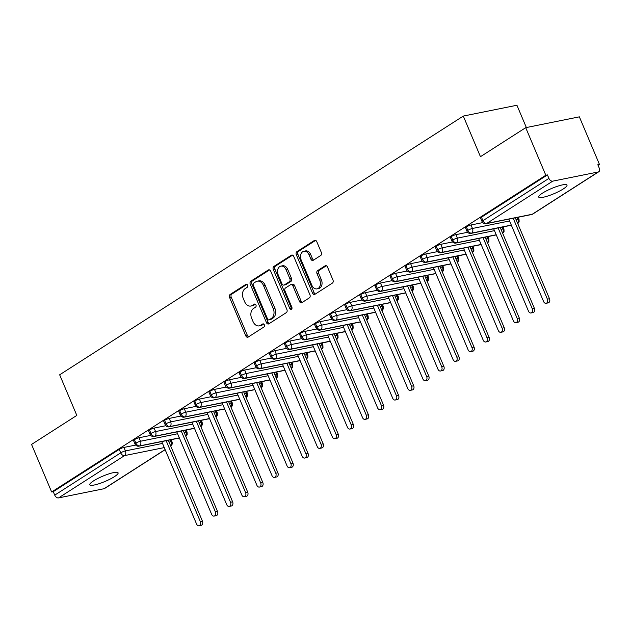 <?xml version="1.0" encoding="UTF-8"?>
<svg xmlns="http://www.w3.org/2000/svg" width="631" height="631" viewBox="0 0 631 631"><rect width="100%" height="100%" fill="white"/><g stroke="black" fill="none" stroke-linecap="round" stroke-linejoin="round"><path stroke-width="0.95" d="M247.589 285.173A1.648 1.191 -101.4 0 0 246.224 284.218A1.648 1.191 -101.4 0 0 245.916 284.344L230.181 294.432A2.358 1.704 -101.4 0 0 229.597 297.516L245.814 335.889A2.358 1.704 -101.4 0 0 247.762 337.246A2.358 1.704 -101.4 0 0 248.196 337.072L263.932 326.984A1.648 1.191 -101.4 0 0 264.334 324.831A1.648 1.191 -101.4 0 0 262.969 323.877A1.648 1.191 -101.4 0 0 262.67 324.003L260.635 325.304A7.54 5.45 -101.4 0 1 259.238 325.872A7.54 5.45 -101.4 0 1 253.007 321.518L251.659 318.324A7.54 5.45 -101.4 0 1 253.52 308.464L255.555 307.155A1.648 1.191 -101.4 0 0 255.957 305.002A1.648 1.191 -101.4 0 0 254.601 304.047A1.648 1.191 -101.4 0 0 254.293 304.174L252.258 305.475A7.54 5.45 -101.4 0 1 250.87 306.043A7.54 5.45 -101.4 0 1 244.639 301.697L243.282 298.495A7.54 5.45 -101.4 0 1 245.143 288.635L247.178 287.334A1.648 1.191 -101.4 0 0 247.589 285.173M563.246 188.969A15.357 2.871 -22.9 0 1 548.181 195.894A15.357 2.871 -22.9 0 1 538.693 197.046A15.357 2.871 -22.9 0 1 542.439 193.165A15.357 2.871 -22.9 0 1 557.504 186.248A15.357 2.871 -22.9 0 1 566.993 185.088A15.357 2.871 -22.9 0 1 563.246 188.969M114.345 476.705A15.357 2.871 -22.9 0 1 99.28 483.63A15.357 2.871 -22.9 0 1 89.791 484.782A15.357 2.871 -22.9 0 1 93.538 480.901A15.357 2.871 -22.9 0 1 108.603 473.976A15.357 2.871 -22.9 0 1 118.092 472.824A15.357 2.871 -22.9 0 1 114.345 476.705M320.729 255.492A2.358 1.704 -101.4 0 0 321.313 252.408L316.762 241.641A2.358 1.704 -101.4 0 0 314.814 240.285A2.358 1.704 -101.4 0 0 314.38 240.466L296.901 251.666A2.358 1.704 -101.4 0 0 296.325 254.743L312.534 293.123A2.358 1.704 -101.4 0 0 314.483 294.48A2.358 1.704 -101.4 0 0 314.916 294.306L332.395 283.098A2.358 1.704 -101.4 0 0 332.971 280.022L327.481 267.016A2.358 1.704 -101.4 0 0 325.533 265.651A2.358 1.704 -101.4 0 0 325.099 265.832L317.622 270.628A2.358 1.704 -101.4 0 0 317.038 273.704L319.759 280.156A6.302 4.559 -101.4 0 1 317.046 288.872A6.302 4.559 -101.4 0 1 311.84 285.236L301.168 259.972A6.302 4.559 -101.4 0 1 303.882 251.256A6.302 4.559 -101.4 0 1 309.087 254.892L310.87 259.104A2.358 1.704 -101.4 0 0 312.818 260.461A2.358 1.704 -101.4 0 0 313.252 260.287L320.729 255.492M51.639 491.991L545.815 175.244L525.718 127.675L480.451 156.693L463.296 116.072L59.661 374.798L76.816 415.411L31.55 444.429L51.639 491.991L53.264 491.667L54.739 495.138L120.71 452.853L119.243 449.375L53.264 491.667M270.699 271.172A2.358 1.704 -101.4 0 0 268.751 269.808A2.358 1.704 -101.4 0 0 268.317 269.989L250.846 281.189A2.358 1.704 -101.4 0 0 250.262 284.273L266.471 322.646A2.358 1.704 -101.4 0 0 268.42 324.003A2.358 1.704 -101.4 0 0 268.853 323.829L286.332 312.629A2.358 1.704 -101.4 0 0 286.908 309.545L270.699 271.172M273.878 266.424L291.348 255.224A2.358 1.704 -101.4 0 1 291.782 255.05A2.358 1.704 -101.4 0 1 293.73 256.407L309.939 294.78A2.358 1.704 -101.4 0 1 309.364 297.864L301.886 302.659A2.358 1.704 -101.4 0 1 301.444 302.833A2.358 1.704 -101.4 0 1 299.504 301.476L292.926 285.914A2.358 1.704 -101.4 0 0 290.978 284.549A2.358 1.704 -101.4 0 0 290.544 284.731L285.583 287.91A2.358 1.704 -101.4 0 0 284.999 290.994L291.845 307.194A1.648 1.191 -101.4 0 1 291.136 309.474A1.648 1.191 -101.4 0 1 289.771 308.52L273.294 269.508A2.358 1.704 -101.4 0 1 273.878 266.424L275.502 266.101L292.587 255.145M526.357 127.549L516.931 105.251L463.296 116.072M165.164 449.69L104.628 488.489A3.597 2.398 -122.7 0 1 104.06 488.717L58.549 497.906A3.597 2.398 -122.7 0 1 54.739 495.138M545.815 175.244L547.44 174.913L548.907 178.392A3.597 2.398 57.3 0 0 552.717 181.152L598.227 171.971A3.597 2.398 57.3 0 0 598.795 171.742A3.597 2.398 57.3 0 0 599.292 168.217L597.825 164.738L599.45 164.415L598.062 165.306M525.718 127.675L579.361 116.845L599.45 164.415M547.44 174.913L481.461 217.206L482.928 220.676L548.907 178.392M552.717 181.152L486.746 223.445A3.597 2.398 57.3 0 1 482.928 220.676A3.597 0.67 -22.9 0 0 482.052 221.591L480.585 218.113A3.597 0.67 -22.9 0 1 481.461 217.206M119.243 449.375A3.597 0.67 -22.9 0 1 123.944 447.434L135.657 445.068M466.372 226.876L467.839 230.354A3.597 0.67 -22.9 0 0 466.964 231.261L465.489 227.783A3.597 0.67 -22.9 0 1 466.372 226.876A3.597 0.67 -22.9 0 1 470.994 224.983L482.707 222.617M451.283 236.546L452.75 240.025A3.597 0.67 -22.9 0 0 451.875 240.932L450.4 237.453A3.597 0.67 -22.9 0 1 451.283 236.546A3.597 0.67 -22.9 0 1 455.905 234.653L467.618 232.287M436.195 246.216L437.662 249.695A3.597 0.67 -22.9 0 0 436.778 250.602L435.311 247.131A3.597 0.67 -22.9 0 1 436.195 246.216A3.597 0.67 -22.9 0 1 440.817 244.323L452.53 241.957M421.106 255.894L422.573 259.365A3.597 0.67 -22.9 0 0 421.689 260.272L420.222 256.801A3.597 0.67 -22.9 0 1 421.106 255.894A3.597 0.67 -22.9 0 1 425.728 253.993L437.441 251.635M406.017 265.564L407.484 269.035A3.597 0.67 -22.9 0 0 406.601 269.95L405.134 266.471A3.597 0.67 -22.9 0 1 406.017 265.564A3.597 0.67 -22.9 0 1 410.639 263.671L422.352 261.305M390.928 275.234L392.395 278.713A3.597 0.67 -22.9 0 0 391.512 279.62L390.045 276.141A3.597 0.67 -22.9 0 1 390.928 275.234A3.597 0.67 -22.9 0 1 395.55 273.341L407.263 270.975M375.839 284.904L377.306 288.383A3.597 0.67 -22.9 0 0 376.423 289.29L374.956 285.811A3.597 0.67 -22.9 0 1 375.839 284.904A3.597 0.67 -22.9 0 1 380.461 283.011L392.174 280.645M360.751 294.574L362.218 298.053A3.597 0.67 -22.9 0 0 361.334 298.96L359.867 295.489A3.597 0.67 -22.9 0 1 360.751 294.574A3.597 0.67 -22.9 0 1 365.373 292.681L377.086 290.315M345.654 304.252L347.129 307.723A3.597 0.67 -22.9 0 0 346.245 308.63L344.778 305.159A3.597 0.67 -22.9 0 1 345.654 304.252A3.597 0.67 -22.9 0 1 350.284 302.352L361.997 299.993M330.565 313.922L332.04 317.393A3.597 0.67 -22.9 0 0 331.157 318.308L329.69 314.83A3.597 0.67 -22.9 0 1 330.565 313.922A3.597 0.67 -22.9 0 1 335.195 312.029L346.908 309.663M315.476 323.593L316.951 327.071A3.597 0.67 -22.9 0 0 316.068 327.978L314.601 324.5A3.597 0.67 -22.9 0 1 315.476 323.593A3.597 0.67 -22.9 0 1 320.106 321.7L331.819 319.333M300.388 333.263L301.855 336.741A3.597 0.67 -22.9 0 0 300.979 337.648L299.512 334.17A3.597 0.67 -22.9 0 1 300.388 333.263A3.597 0.67 -22.9 0 1 305.018 331.37L316.73 329.003M285.299 342.933L286.766 346.411A3.597 0.67 -22.9 0 0 285.89 347.318L284.423 343.848A3.597 0.67 -22.9 0 1 285.299 342.933A3.597 0.67 -22.9 0 1 289.929 341.04L301.642 338.681M270.21 352.611L271.677 356.081A3.597 0.67 -22.9 0 0 270.802 356.996L269.334 353.518A3.597 0.67 -22.9 0 1 270.21 352.611A3.597 0.67 -22.9 0 1 274.84 350.718L286.553 348.351M255.121 362.281L256.588 365.759A3.597 0.67 -22.9 0 0 255.713 366.666L254.246 363.188A3.597 0.67 -22.9 0 1 255.121 362.281A3.597 0.67 -22.9 0 1 259.751 360.388L271.464 358.022M240.032 371.951L241.499 375.429A3.597 0.67 -22.9 0 0 240.624 376.336L239.157 372.858A3.597 0.67 -22.9 0 1 240.032 371.951A3.597 0.67 -22.9 0 1 244.662 370.058L256.375 367.692M224.944 381.621L226.411 385.099A3.597 0.67 -22.9 0 0 225.535 386.006L224.068 382.536A3.597 0.67 -22.9 0 1 224.944 381.621A3.597 0.67 -22.9 0 1 229.566 379.728L241.287 377.362M209.855 391.299L211.322 394.769A3.597 0.67 -22.9 0 0 210.446 395.676L208.979 392.206A3.597 0.67 -22.9 0 1 209.855 391.299A3.597 0.67 -22.9 0 1 214.477 389.398L226.198 387.04M194.766 400.969L196.233 404.439A3.597 0.67 -22.9 0 0 195.358 405.354L193.891 401.876A3.597 0.67 -22.9 0 1 194.766 400.969A3.597 0.67 -22.9 0 1 199.388 399.076L211.109 396.71M179.677 410.639L181.144 414.117A3.597 0.67 -22.9 0 0 180.269 415.024L178.802 411.546A3.597 0.67 -22.9 0 1 179.677 410.639A3.597 0.67 -22.9 0 1 184.299 408.746L196.012 406.38M164.588 420.309L166.056 423.787A3.597 0.67 -22.9 0 0 165.18 424.695L163.713 421.216A3.597 0.67 -22.9 0 1 164.588 420.309A3.597 0.67 -22.9 0 1 169.211 418.416L180.923 416.05M149.5 429.979L150.967 433.458A3.597 0.67 -22.9 0 0 150.091 434.365L148.624 430.894A3.597 0.67 -22.9 0 1 149.5 429.979A3.597 0.67 -22.9 0 1 154.122 428.086L165.835 425.72M134.411 439.657L135.878 443.128A3.597 0.67 -22.9 0 0 135.002 444.035L133.535 440.564A3.597 0.67 -22.9 0 1 134.411 439.657A3.597 0.67 -22.9 0 1 139.033 437.756L150.746 435.398M185.829 436.439L187.178 434.601L187.068 432.101A3.597 0.67 157.1 0 0 186.019 432.046L185.238 430.208M139.033 437.756L140.5 441.235A3.597 0.67 -22.9 0 0 135.878 443.128A3.597 2.398 57.3 0 0 139.696 445.896L179.354 437.89M200.918 426.769L202.267 424.931L202.157 422.423A3.597 0.67 157.1 0 0 201.108 422.376L200.327 420.538M154.122 428.086L155.589 431.565A3.597 0.67 -22.9 0 0 150.967 433.458A3.597 2.398 57.3 0 0 154.784 436.226L194.443 428.22M216.007 417.099L217.356 415.261L217.245 412.753A3.597 0.67 157.1 0 0 216.196 412.706L215.416 410.868M169.211 418.416L170.678 421.894A3.597 0.67 -22.9 0 0 166.056 423.787A3.597 2.398 57.3 0 0 169.873 426.548L209.531 418.542M231.096 407.429L232.445 405.583L232.334 403.083A3.597 0.67 157.1 0 0 231.285 403.035L230.512 401.198M184.299 408.746L185.766 412.217A3.597 0.67 -22.9 0 0 181.144 414.117A3.597 2.398 57.3 0 0 184.962 416.878L224.62 408.872M246.185 397.759A3.597 2.398 57.3 0 0 246.185 397.751L247.533 395.913L247.423 393.413A3.597 0.67 157.1 0 0 246.374 393.358L245.601 391.528M199.388 399.076L200.855 402.546A3.597 0.67 -22.9 0 0 196.233 404.439A3.597 2.398 57.3 0 0 200.051 407.208L239.709 399.202M261.273 388.081L262.63 386.243L262.512 383.735A3.597 0.67 157.1 0 0 261.463 383.687L260.69 381.85M214.477 389.398L215.952 392.876A3.597 0.67 -22.9 0 0 211.322 394.769A3.597 2.398 57.3 0 0 215.139 397.538L254.798 389.532M276.362 378.411L277.719 376.573L277.601 374.065A3.597 0.67 157.1 0 0 276.552 374.017L275.779 372.18M229.566 379.728L231.041 383.206A3.597 0.67 -22.9 0 0 226.411 385.099A3.597 2.398 57.3 0 0 230.228 387.868L269.887 379.862M291.451 368.741L292.808 366.895L292.697 364.395A3.597 0.67 157.1 0 0 291.64 364.347L290.867 362.51M244.662 370.058L246.129 373.536A3.597 0.67 -22.9 0 0 241.499 375.429A3.597 2.398 57.3 0 0 245.317 378.19L284.975 370.184M306.54 359.071L307.896 357.225L307.786 354.725A3.597 0.67 157.1 0 0 306.729 354.669L305.956 352.839M259.751 360.388L261.218 363.858A3.597 0.67 -22.9 0 0 256.588 365.759A3.597 2.398 57.3 0 0 260.406 368.52L300.064 360.514M321.629 349.4A3.597 2.398 57.3 0 0 321.629 349.393L322.985 347.555L322.875 345.054A3.597 0.67 157.1 0 0 321.818 344.999L321.045 343.169M274.84 350.718L276.307 354.188A3.597 0.67 -22.9 0 0 271.677 356.081A3.597 2.398 57.3 0 0 275.495 358.85L315.153 350.844M336.717 339.723L338.074 337.885L337.964 335.376A3.597 0.67 157.1 0 0 336.907 335.329L336.134 333.491M289.929 341.04L291.396 344.518A3.597 0.67 -22.9 0 0 286.766 346.411A3.597 2.398 57.3 0 0 290.583 349.18L330.242 341.174M351.806 330.052L353.163 328.215L353.052 325.706A3.597 0.67 157.1 0 0 351.995 325.659L351.222 323.821M305.018 331.37L306.485 334.848A3.597 0.67 -22.9 0 0 301.855 336.741A3.597 2.398 57.3 0 0 305.672 339.51L345.331 331.504M366.895 320.382L368.252 318.537L368.141 316.036A3.597 0.67 157.1 0 0 367.084 315.989L366.311 314.151M320.106 321.7L321.573 325.17A3.597 0.67 -22.9 0 0 316.951 327.071A3.597 2.398 57.3 0 0 320.761 329.832L360.419 321.826M381.984 310.712A3.597 2.398 57.3 0 0 381.992 310.704L383.34 308.867L383.23 306.366A3.597 0.67 157.1 0 0 382.173 306.311L381.4 304.481M335.195 312.029L336.662 315.5A3.597 0.67 -22.9 0 0 332.04 317.393A3.597 2.398 57.3 0 0 335.85 320.162L375.508 312.156M397.073 301.034A3.597 2.398 57.3 0 0 397.08 301.034L398.429 299.197L398.319 296.696A3.597 0.67 157.1 0 0 397.262 296.641L396.489 294.803M350.284 302.352L351.751 305.83A3.597 0.67 -22.9 0 0 347.129 307.723A3.597 2.398 57.3 0 0 350.939 310.491L390.597 302.486M412.161 291.364A3.597 2.398 57.3 0 0 412.169 291.364L413.518 289.526L413.408 287.018A3.597 0.67 157.1 0 0 412.351 286.971L411.578 285.133M365.373 292.681L366.84 296.16A3.597 0.67 -22.9 0 0 362.218 298.053A3.597 2.398 57.3 0 0 366.027 300.821L405.686 292.816M427.25 281.694A3.597 2.398 57.3 0 0 427.258 281.694L428.607 279.856L428.496 277.348A3.597 0.67 157.1 0 0 427.439 277.301L426.666 275.463M380.461 283.011L381.929 286.49A3.597 0.67 -22.9 0 0 377.306 288.383A3.597 2.398 57.3 0 0 381.116 291.143L420.774 283.138M442.339 272.024A3.597 2.398 57.3 0 0 442.347 272.024L443.696 270.178L443.585 267.678A3.597 0.67 157.1 0 0 442.528 267.631L441.755 265.793M395.55 273.341L397.017 276.812A3.597 0.67 -22.9 0 0 392.395 278.713A3.597 2.398 57.3 0 0 396.205 281.473L435.863 273.468M457.428 262.354A3.597 2.398 57.3 0 0 457.436 262.346L458.784 260.508L458.674 258.008A3.597 0.67 157.1 0 0 457.617 257.953L456.844 256.123M410.639 263.671L412.106 267.142A3.597 0.67 -22.9 0 0 407.484 269.035A3.597 2.398 57.3 0 0 411.294 271.803L450.952 263.797M472.516 252.676A3.597 2.398 57.3 0 0 472.524 252.676L473.873 250.838L473.763 248.33A3.597 0.67 157.1 0 0 472.714 248.283L471.933 246.445M425.728 253.993L427.195 257.472A3.597 0.67 -22.9 0 0 422.573 259.365A3.597 2.398 57.3 0 0 426.382 262.133L466.041 254.127M487.605 243.006A3.597 2.398 57.3 0 0 487.613 243.006L488.962 241.168L488.851 238.66A3.597 0.67 157.1 0 0 487.802 238.613L487.022 236.775M440.817 244.323L442.284 247.802A3.597 0.67 -22.9 0 0 437.662 249.695A3.597 2.398 57.3 0 0 441.471 252.463L481.13 244.457M502.702 233.336L504.051 231.49L503.94 228.99A3.597 0.67 157.1 0 0 502.891 228.943L502.11 227.105M455.905 234.653L457.372 238.132A3.597 0.67 -22.9 0 0 452.75 240.025A3.597 2.398 57.3 0 0 456.56 242.785L496.218 234.779M517.791 223.666L519.139 221.82L519.029 219.32A3.597 0.67 157.1 0 0 517.98 219.265L517.199 217.435M470.994 224.983L472.461 228.454A3.597 0.67 -22.9 0 0 467.839 230.354A3.597 2.398 57.3 0 0 471.657 233.115L511.315 225.109M250.87 306.043L252.495 305.719A7.54 5.45 -101.4 0 0 253.883 305.152L252.258 305.475M255.342 304.213L253.883 305.152M259.238 325.872L260.871 325.541A7.54 5.45 -101.4 0 0 262.259 324.981L260.635 325.304M263.719 324.042L262.259 324.981M246.966 284.392L231.806 294.101A2.358 1.704 -101.4 0 0 231.23 297.185L247.439 335.558A2.358 1.704 -101.4 0 0 248.582 336.82M269.555 269.91L252.471 280.858A2.358 1.704 -101.4 0 0 251.887 283.942L268.096 322.315A2.358 1.704 -101.4 0 0 269.24 323.577M253.733 283.13A1.648 1.191 -101.4 0 0 253.323 285.283L267.552 318.97A1.648 1.191 -101.4 0 0 268.916 319.925A1.648 1.191 -101.4 0 0 269.224 319.799L271.369 318.426A7.54 5.45 -101.4 0 0 273.231 308.559L263.506 285.535A7.54 5.45 -101.4 0 0 257.267 281.189A7.54 5.45 -101.4 0 0 255.878 281.749L253.733 283.13M268.916 319.925L270.541 319.594A1.648 1.191 -101.4 0 0 270.849 319.467L269.224 319.799M257.267 281.189L258.899 280.858A7.54 5.45 -101.4 0 1 265.13 285.212L274.856 308.236A7.54 5.45 -101.4 0 1 272.994 318.095L270.849 319.467M290.978 284.549L292.603 284.226A2.358 1.704 -101.4 0 1 294.551 285.583L301.129 301.145A2.358 1.704 -101.4 0 0 302.273 302.407M275.502 266.101A2.358 1.704 -101.4 0 0 274.919 269.177L291.396 308.196A1.648 1.191 -101.4 0 0 291.861 308.859M286.103 269.76A6.302 4.559 -101.4 0 0 280.898 266.124A6.302 4.559 -101.4 0 0 278.184 274.84L281.939 283.745A2.358 1.704 -101.4 0 0 283.887 285.102A2.358 1.704 -101.4 0 0 284.321 284.928L289.282 281.741A2.358 1.704 -101.4 0 0 289.866 278.665L286.103 269.76L287.728 269.437A6.302 4.559 -101.4 0 0 282.522 265.793L280.898 266.124M283.887 285.102L285.512 284.77A2.358 1.704 -101.4 0 0 285.946 284.597L284.321 284.928M287.728 269.437L291.49 278.334A2.358 1.704 -101.4 0 1 290.907 281.418L285.946 284.597M303.882 251.256L305.507 250.925A6.302 4.559 -101.4 0 1 310.72 254.569L312.495 258.773A2.358 1.704 -101.4 0 0 313.639 260.035M317.046 288.872L318.671 288.548A6.302 4.559 -101.4 0 0 321.392 279.825L319.759 280.156M326.337 265.754L319.247 270.297A2.358 1.704 -101.4 0 0 318.663 273.381L321.392 279.825M315.618 240.379L298.534 251.335A2.358 1.704 -101.4 0 0 297.95 254.419L314.159 292.792A2.358 1.704 -101.4 0 0 315.303 294.054M200.335 521.6L202.441 521.174A2.997 2.169 78.6 0 1 201.155 525.323L199.041 525.749A2.997 2.169 -101.4 0 0 200.335 521.6L166.15 440.69M161.733 441.582L196.556 524.022A2.997 2.169 -101.4 0 0 199.041 525.749M202.441 521.174L168.264 440.264M215.423 511.93L217.537 511.504A2.997 2.169 78.6 0 1 216.244 515.653L214.13 516.079A2.997 2.169 -101.4 0 0 215.423 511.93L181.239 431.02M176.822 431.912L211.645 514.352A2.997 2.169 -101.4 0 0 214.13 516.079M217.537 511.504L183.353 430.594M230.512 502.26L232.626 501.834A2.997 2.169 78.6 0 1 231.332 505.983L229.219 506.409A2.997 2.169 -101.4 0 0 230.512 502.26L196.328 421.35M191.911 422.242L226.734 504.674A2.997 2.169 -101.4 0 0 229.219 506.409M232.626 501.834L198.442 420.924M245.601 492.59L247.715 492.164A2.997 2.169 78.6 0 1 246.421 496.313L244.307 496.739A2.997 2.169 -101.4 0 0 245.601 492.59L211.417 411.672M207 412.564L241.823 495.004A2.997 2.169 -101.4 0 0 244.307 496.739M247.715 492.164L213.53 411.246M260.69 482.912L262.804 482.486A2.997 2.169 78.6 0 1 261.51 486.635L259.396 487.069A2.997 2.169 -101.4 0 0 260.69 482.912L226.505 402.002M222.088 402.893L256.912 485.334A2.997 2.169 -101.4 0 0 259.396 487.069M262.804 482.486L228.619 401.576M275.779 473.242L277.892 472.816A2.997 2.169 78.6 0 1 276.599 476.965L274.485 477.391A2.997 2.169 -101.4 0 0 275.779 473.242L241.602 392.332M237.185 393.223L272.008 475.664A2.997 2.169 -101.4 0 0 274.485 477.391M277.892 472.816L243.708 391.906M290.867 463.572L292.981 463.146A2.997 2.169 78.6 0 1 291.688 467.295L289.574 467.721A2.997 2.169 -101.4 0 0 290.867 463.572L256.691 382.662M252.274 383.553L287.097 465.993A2.997 2.169 -101.4 0 0 289.574 467.721M292.981 463.146L258.797 382.236M305.956 453.902L308.07 453.476A2.997 2.169 78.6 0 1 306.776 457.625L304.663 458.051A2.997 2.169 -101.4 0 0 305.956 453.902L271.78 372.992M267.363 373.883L302.186 456.316A2.997 2.169 -101.4 0 0 304.663 458.051M308.07 453.476L273.893 372.558M321.045 444.232L323.159 443.798A2.997 2.169 78.6 0 1 321.865 447.955L319.751 448.381A2.997 2.169 -101.4 0 0 321.045 444.232L286.868 363.314M282.451 364.205L317.275 446.645A2.997 2.169 -101.4 0 0 319.751 448.381M323.159 443.798L288.982 362.888M336.134 434.554L338.248 434.128A2.997 2.169 78.6 0 1 336.954 438.277L334.84 438.703A2.997 2.169 -101.4 0 0 336.134 434.554L301.957 353.644M297.54 354.535L332.363 436.975A2.997 2.169 -101.4 0 0 334.84 438.703M338.248 434.128L304.071 353.218M351.222 424.884L353.336 424.458A2.997 2.169 78.6 0 1 352.043 428.607L349.929 429.033A2.997 2.169 -101.4 0 0 351.222 424.884L317.046 343.974M312.629 344.865L347.452 427.305A2.997 2.169 -101.4 0 0 349.929 429.033M353.336 424.458L319.16 343.548M366.311 415.214L368.425 414.788A2.997 2.169 78.6 0 1 367.132 418.937L365.018 419.363A2.997 2.169 -101.4 0 0 366.311 415.214L332.135 334.304M327.718 335.195L362.541 417.627A2.997 2.169 -101.4 0 0 365.018 419.363M368.425 414.788L334.249 333.878M381.4 405.544L383.514 405.118A2.997 2.169 78.6 0 1 382.22 409.267L380.107 409.693A2.997 2.169 -101.4 0 0 381.4 405.544L347.224 324.626M342.807 325.517L377.63 407.957A2.997 2.169 -101.4 0 0 380.107 409.693M383.514 405.118L349.337 324.2M396.489 395.866L398.603 395.44A2.997 2.169 78.6 0 1 397.309 399.597L395.195 400.022A2.997 2.169 -101.4 0 0 396.489 395.866L362.312 314.956M357.895 315.847L392.719 398.287A2.997 2.169 -101.4 0 0 395.195 400.022M398.603 395.44L364.426 314.53M411.578 386.196L413.691 385.77A2.997 2.169 78.6 0 1 412.398 389.919L410.284 390.344A2.997 2.169 -101.4 0 0 411.578 386.196L377.401 305.286M372.984 306.177L407.807 388.617A2.997 2.169 -101.4 0 0 410.284 390.344M413.691 385.77L379.515 304.86M426.666 376.526L428.78 376.1A2.997 2.169 78.6 0 1 427.487 380.248L425.373 380.674A2.997 2.169 -101.4 0 0 426.666 376.526L392.49 295.616M388.073 296.507L422.896 378.947A2.997 2.169 -101.4 0 0 425.373 380.674M428.78 376.1L394.604 295.19M441.755 366.856L443.869 366.43A2.997 2.169 78.6 0 1 442.576 370.578L440.462 371.004A2.997 2.169 -101.4 0 0 441.755 366.856L407.579 285.946M403.162 286.837L437.985 369.269A2.997 2.169 -101.4 0 0 440.462 371.004M443.869 366.43L409.693 285.52M456.844 357.185L458.958 356.76A2.997 2.169 78.6 0 1 457.664 360.908L455.55 361.334A2.997 2.169 -101.4 0 0 456.844 357.185L422.667 276.268M418.25 277.159L453.074 359.599A2.997 2.169 -101.4 0 0 455.55 361.334M458.958 356.76L424.781 275.842M471.933 347.507L474.047 347.082A2.997 2.169 78.6 0 1 472.753 351.23L470.639 351.664A2.997 2.169 -101.4 0 0 471.933 347.507L437.756 266.597M433.339 267.489L468.163 349.929A2.997 2.169 -101.4 0 0 470.639 351.664M474.047 347.082L439.87 266.172M487.022 337.837L489.135 337.411A2.997 2.169 78.6 0 1 487.842 341.56L485.736 341.986A2.997 2.169 -101.4 0 0 487.022 337.837L452.845 256.927M448.428 257.819L483.251 340.259A2.997 2.169 -101.4 0 0 485.736 341.986M489.135 337.411L454.959 256.501M502.11 328.167L504.224 327.741A2.997 2.169 78.6 0 1 502.931 331.89L500.825 332.316A2.997 2.169 -101.4 0 0 502.11 328.167L467.934 247.257M463.517 248.149L498.34 330.589A2.997 2.169 -101.4 0 0 500.825 332.316M504.224 327.741L470.048 246.831M517.199 318.497L519.313 318.071A2.997 2.169 78.6 0 1 518.027 322.22L515.913 322.646A2.997 2.169 -101.4 0 0 517.199 318.497L483.023 237.587M478.606 238.479L513.429 320.911A2.997 2.169 -101.4 0 0 515.913 322.646M519.313 318.071L485.136 237.153M532.296 308.827L534.402 308.393A2.997 2.169 78.6 0 1 533.116 312.55L531.002 312.976A2.997 2.169 -101.4 0 0 532.296 308.827L498.111 227.909M493.694 228.801L528.518 311.241A2.997 2.169 -101.4 0 0 531.002 312.976M534.402 308.393L500.225 227.483M547.385 299.149L549.491 298.723A2.997 2.169 78.6 0 1 548.205 302.872L546.091 303.298A2.997 2.169 -101.4 0 0 547.385 299.149L513.2 218.239M508.783 219.131L543.606 301.571A2.997 2.169 -101.4 0 0 546.091 303.298M549.491 298.723L515.314 217.813M246.547 284.218L245.916 284.344M263.301 323.869L262.67 324.003M254.924 304.047L254.293 304.174M104.06 488.717L165.117 449.58M164.273 447.592L124.528 455.614L58.549 497.906M123.944 447.434L125.411 450.905A3.597 2.603 -101.4 0 1 124.528 455.614A3.597 2.398 -122.7 0 1 120.71 452.853A3.597 0.67 -22.9 0 1 125.411 450.905L162.514 443.419M531.586 214.532A3.597 3.597 0 0 0 532.816 214.027A3.597 2.398 57.3 0 1 532.256 214.256A3.597 2.603 -101.4 0 1 531.586 214.532L486.075 223.713A3.597 2.603 -101.4 0 0 486.746 223.445L532.256 214.256L598.227 171.971M169.045 442.102L170.922 441.716L170.149 439.886M179.401 438.017L139.025 446.164A3.597 2.603 -101.4 0 0 139.696 445.896A3.597 2.603 -101.4 0 0 140.508 441.235L177.603 433.749M171.104 439.689L171.979 441.771A3.597 0.67 157.1 0 0 170.922 441.716A3.597 2.603 -101.4 0 1 170.63 445.872M184.134 432.432L186.019 432.046A3.597 2.603 -101.4 0 1 185.727 436.202M194.49 428.346L154.114 436.494A3.597 2.603 -101.4 0 0 154.784 436.226A3.597 2.603 -101.4 0 0 155.597 431.565L192.692 424.079M199.222 422.754L201.108 422.376A3.597 2.603 -101.4 0 1 200.816 426.524M209.579 418.668L169.203 426.824A3.597 2.603 -101.4 0 0 169.873 426.548A3.597 2.603 -101.4 0 0 170.685 421.894L207.78 414.401M214.311 413.084L216.196 412.706A3.597 2.603 -101.4 0 1 215.905 416.854M185.766 412.217L222.869 404.731M229.4 403.414L231.285 403.035A3.597 2.603 -101.4 0 1 230.993 407.184M239.756 399.328L199.388 407.476A3.597 2.603 -101.4 0 0 200.051 407.208A3.597 2.603 -101.4 0 0 200.863 402.546L237.958 395.061M244.489 393.744L246.374 393.365A3.597 2.603 -101.4 0 1 246.082 397.514M254.853 389.658L214.477 397.806A3.597 2.603 -101.4 0 0 215.139 397.538A3.597 2.603 -101.4 0 0 215.952 392.876L253.047 385.391M259.578 384.074L261.463 383.687A3.597 2.603 -101.4 0 1 261.171 387.844M269.942 379.988L229.566 388.136A3.597 2.603 -101.4 0 0 230.228 387.868A3.597 2.603 -101.4 0 0 231.041 383.206L268.136 375.721M274.666 374.396L276.552 374.017A3.597 2.603 -101.4 0 1 276.26 378.166M285.031 370.31L244.654 378.466A3.597 2.603 -101.4 0 0 245.317 378.19A3.597 2.603 -101.4 0 0 246.129 373.536L283.224 366.043M289.755 364.726L291.64 364.347A3.597 2.603 -101.4 0 1 291.348 368.496M300.119 360.64L259.743 368.796A3.597 2.603 -101.4 0 0 260.406 368.52A3.597 2.603 -101.4 0 0 261.218 363.866L298.313 356.373M304.844 355.056L306.729 354.677A3.597 2.603 -101.4 0 1 306.437 358.826M315.208 350.97L274.832 359.118A3.597 2.603 -101.4 0 0 275.495 358.85A3.597 2.603 -101.4 0 0 276.307 354.188L313.402 346.703M319.933 345.386L321.818 345.007A3.597 2.603 -101.4 0 1 321.526 349.156M330.297 341.3L289.921 349.448A3.597 2.603 -101.4 0 0 290.583 349.18A3.597 2.603 -101.4 0 0 291.396 344.518L328.491 337.033M335.022 335.716L336.907 335.329A3.597 2.603 -101.4 0 1 336.615 339.486M345.386 331.63L305.01 339.778A3.597 2.603 -101.4 0 0 305.672 339.51A3.597 2.603 -101.4 0 0 306.485 334.848L343.579 327.355M350.11 326.038L351.995 325.659A3.597 2.603 -101.4 0 1 351.704 329.808M360.475 321.952L320.098 330.108A3.597 2.603 -101.4 0 0 320.761 329.832A3.597 2.603 -101.4 0 0 321.573 325.178L358.668 317.685M365.199 316.368L367.084 315.989A3.597 2.603 -101.4 0 1 366.792 320.138M375.563 312.282L335.187 320.43A3.597 2.603 -101.4 0 0 335.85 320.162A3.597 2.603 -101.4 0 0 336.662 315.5L373.757 308.015M380.288 306.698L382.173 306.319A3.597 2.603 -101.4 0 1 381.881 310.468M390.652 302.612L350.276 310.76A3.597 2.603 -101.4 0 0 350.939 310.491A3.597 2.603 -101.4 0 0 351.751 305.83L388.846 298.345M395.377 297.027L397.262 296.641A3.597 2.603 -101.4 0 1 396.97 300.798M405.741 292.942L365.365 301.09A3.597 2.603 -101.4 0 0 366.027 300.821A3.597 2.603 -101.4 0 0 366.84 296.16L403.935 288.675M410.465 287.35L412.351 286.971A3.597 2.603 -101.4 0 1 412.059 291.12M420.83 283.264L380.454 291.419A3.597 2.603 -101.4 0 0 381.116 291.143A3.597 2.603 -101.4 0 0 381.929 286.49L419.023 278.997M425.554 277.679L427.439 277.301A3.597 2.603 -101.4 0 1 427.148 281.45M435.918 273.594L395.542 281.749A3.597 2.603 -101.4 0 0 396.205 281.473A3.597 2.603 -101.4 0 0 397.017 276.82L434.12 269.327M440.643 268.009L442.528 267.631A3.597 2.603 -101.4 0 1 442.236 271.78M451.007 263.924L410.631 272.071A3.597 2.603 -101.4 0 0 411.294 271.803A3.597 2.603 -101.4 0 0 412.106 267.142L449.209 259.656M455.732 258.339L457.617 257.961A3.597 2.603 -101.4 0 1 457.325 262.11M466.096 254.254L425.72 262.401A3.597 2.603 -101.4 0 0 426.382 262.133A3.597 2.603 -101.4 0 0 427.195 257.472L464.298 249.986M470.821 248.669L472.706 248.283A3.597 2.603 -101.4 0 1 472.414 252.439M481.185 244.583L440.809 252.731A3.597 2.603 -101.4 0 0 441.471 252.463A3.597 2.603 -101.4 0 0 442.284 247.802L479.386 240.316M485.917 238.991L487.802 238.613A3.597 2.603 -101.4 0 1 487.503 242.761M496.274 234.906L455.897 243.061A3.597 2.603 -101.4 0 0 456.56 242.785A3.597 2.603 -101.4 0 0 457.372 238.132L494.475 230.638M501.006 229.321L502.891 228.943A3.597 2.603 -101.4 0 1 502.599 233.091M511.362 225.235L470.986 233.391A3.597 2.603 -101.4 0 0 471.657 233.115A3.597 2.603 -101.4 0 0 472.469 228.461L509.564 220.968M516.095 219.651L517.98 219.272A3.597 2.603 -101.4 0 1 517.688 223.421M224.668 408.998L184.299 417.154A3.597 2.603 -101.4 0 0 184.962 416.878A3.597 2.603 -101.4 0 0 185.774 412.224M247.439 335.558L245.814 335.889M231.23 297.185L229.597 297.516M231.806 294.101L230.181 294.432M268.096 322.315L266.471 322.646M251.887 283.942L250.262 284.273M252.471 280.858L250.846 281.189M269.224 269.808L268.317 269.989M272.994 318.095L271.369 318.426M274.856 308.236L273.231 308.559M265.13 285.212L263.506 285.535M292.256 255.042L291.348 255.224M301.129 301.145L299.504 301.476M294.551 285.583L292.926 285.914M291.396 308.196L289.771 308.52M274.919 269.177L273.294 269.508M290.907 281.418L289.282 281.741M291.49 278.334L289.866 278.665M312.495 258.773L310.87 259.104M310.72 254.569L309.087 254.892M318.663 273.381L317.038 273.704M319.247 270.297L317.622 270.628M326.006 265.651L325.099 265.832M314.159 292.792L312.534 293.123M297.95 254.419L296.325 254.743M298.534 251.335L296.901 251.666M315.287 240.277L314.38 240.466M532.816 214.027L598.795 171.742M135.002 444.035A3.597 3.597 0 0 0 139.025 446.164M170.733 446.109A3.597 3.597 0 0 0 171.979 441.771M150.091 434.365A3.597 3.597 0 0 0 154.114 436.494M187.068 432.101L186.192 430.019M165.18 424.695A3.597 3.597 0 0 0 169.203 426.824M202.157 422.423L201.281 420.349M180.269 415.024A3.597 3.597 0 0 0 184.299 417.154M217.245 412.753L216.37 410.678M195.358 405.354A3.597 3.597 0 0 0 199.388 407.476M232.334 403.083L231.459 401M210.446 395.676A3.597 3.597 0 0 0 214.477 397.806M247.423 393.413L246.547 391.33M225.535 386.006A3.597 3.597 0 0 0 229.566 388.136M262.512 383.735L261.636 381.66M240.624 376.336A3.597 3.597 0 0 0 244.654 378.466M277.601 374.065L276.725 371.99M255.713 366.666A3.597 3.597 0 0 0 259.743 368.796M292.697 364.395L291.814 362.32M270.802 356.996A3.597 3.597 0 0 0 274.832 359.118M307.786 354.725L306.903 352.642M285.89 347.318A3.597 3.597 0 0 0 289.921 349.448M322.875 345.054L321.991 342.972M300.979 337.648A3.597 3.597 0 0 0 305.01 339.778M337.964 335.376L337.08 333.302M316.068 327.978A3.597 3.597 0 0 0 320.098 330.108M353.052 325.706L352.169 323.632M331.157 318.308A3.597 3.597 0 0 0 335.187 320.43M368.141 316.036L367.258 313.962M346.245 308.63A3.597 3.597 0 0 0 350.276 310.76M383.23 306.366L382.354 304.284M361.334 298.96A3.597 3.597 0 0 0 365.365 301.09M398.319 296.696L397.443 294.614M376.423 289.29A3.597 3.597 0 0 0 380.454 291.419M413.408 287.018L412.532 284.944M391.512 279.62A3.597 3.597 0 0 0 395.542 281.749M428.496 277.348L427.621 275.274M406.601 269.95A3.597 3.597 0 0 0 410.631 272.071M443.585 267.678L442.71 265.596M421.689 260.272A3.597 3.597 0 0 0 425.72 262.401M458.674 258.008L457.798 255.926M436.778 250.602A3.597 3.597 0 0 0 440.809 252.731M473.763 248.33L472.887 246.256M451.875 240.932A3.597 3.597 0 0 0 455.897 243.061M488.851 238.66L487.976 236.586M466.964 231.261A3.597 3.597 0 0 0 470.986 233.391M503.94 228.99L503.065 226.915M482.052 221.591A3.597 3.597 0 0 0 486.075 223.713M519.029 219.32L518.154 217.238"/></g></svg>
